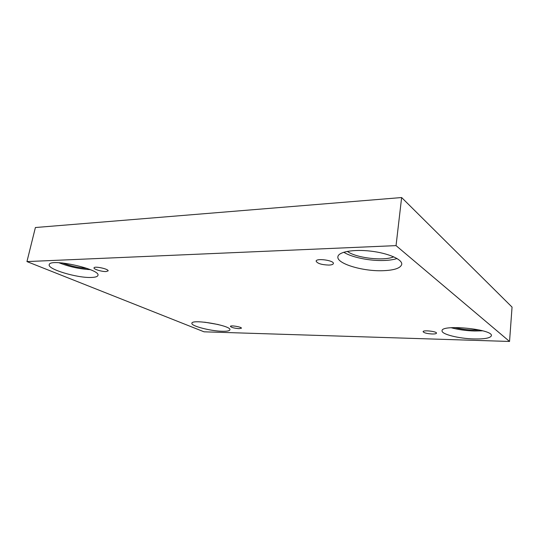 <?xml version="1.0" encoding="UTF-8"?>
<svg xmlns="http://www.w3.org/2000/svg" width="539" height="539" viewBox="0 0 539 539"><rect width="100%" height="100%" fill="white"/><g stroke="black" fill="none" stroke-linecap="round" stroke-linejoin="round"><path stroke-width="0.81" d="M401.636 197.543L35.399 227.525L26.95 261.583L204.052 331.815L509.544 341.457L512.05 307.102L401.636 197.543L396.044 245.622L26.95 261.583M239.087 328.662C234.317 328.264 231.426 327.503 230.416 326.378C230.362 325.024 241.937 326.957 241.438 328.211L239.087 328.662M509.544 341.457L396.044 245.622M432.13 333.991C426.895 333.648 423.883 332.873 423.102 331.674C422.92 329.848 437.021 331.391 436.509 333.156C436.294 333.756 434.838 334.032 432.13 333.991M328.81 265.08C321.574 264.797 317.343 263.483 316.123 261.139C316.11 257.905 334.274 260.411 333.378 263.531C333.136 264.447 331.613 264.966 328.81 265.08M106.075 271.548C101.925 271.764 93.449 269.204 94.015 267.883C94.109 265.808 108.939 268.988 108.117 270.895L106.075 271.548M473.929 338.943C458.723 338.586 441.333 334.214 442.068 330.805C440.949 324.087 493.232 329.12 491.4 335.696C490.45 338.068 484.628 339.152 473.929 338.943M222.169 331.263C210.412 331.054 190.867 325.967 191.891 323.265C191.601 318.697 231.837 325.664 229.91 329.828C229.553 330.906 226.973 331.384 222.169 331.263M91.232 277.457C77.32 278.117 47.419 269.244 49.217 264.71C49.521 257.824 101.089 269.291 97.923 275.395C97.546 276.655 95.315 277.342 91.232 277.457M382.643 270.713C362.457 271.427 336.41 263.537 337.899 256.746C338.33 251.875 353.429 249.072 370.819 251.14C388.221 253.148 402.532 259.448 401.737 264.346C400.612 268.186 394.252 270.308 382.643 270.713M393.733 256.833C383.755 261.3 355.72 257.945 347.352 251.363M343.774 252.239C351.65 257.325 369.673 261.011 383.876 260.492C389.192 260.317 393.585 259.663 397.048 258.531M87.089 268.415C78.647 267.836 70.414 266.017 62.389 262.951M58.886 262.709C69.086 266.724 79.55 269.035 90.296 269.648M204.658 322.187L218.342 324.552M479.339 329.962C470.918 330.36 462.671 329.558 454.599 327.55M451.163 327.725C458.089 329.632 465.905 330.73 474.61 331.007L482.755 330.811"/></g></svg>
